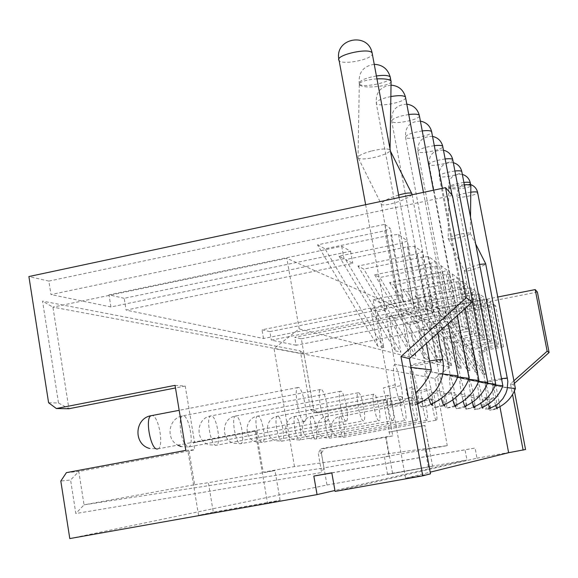 <?xml version="1.0" encoding="UTF-8"?>
<svg xmlns="http://www.w3.org/2000/svg" width="578" height="578" viewBox="0 0 578 578"><rect width="100%" height="100%" fill="white"/><g stroke="black" fill="none" stroke-linecap="round" stroke-linejoin="round"><path stroke-width="0.43" stroke-dasharray="2.89 2.17" d="M69.793 538.573L326.989 484.993L321.397 453.116L318.29 453.448L321.635 472.537L75.841 513.524L70.588 480.007L60.813 481.055M66.412 472.645L78.796 471.482L70.588 480.007M185.813 450.378L194.714 449.749L189.02 450.941L78.796 471.482L84.048 504.84L75.841 513.524M189.02 450.941L194.627 484.725L84.048 504.84L323.955 467.942L321.635 472.537M321.397 453.116L324.561 448.434L320.595 448.803L385.634 436.867L389.11 456.15L323.955 467.942L320.595 448.803L318.29 453.448M324.561 448.434L392.765 435.92L386.256 399.962L318.29 412.75L313.746 409.527L301.333 338.795L294.737 337.292L497.766 297.013M385.634 436.867L392.765 435.92M326.989 484.993L466.945 459.972L334.929 490.484M335.088 491.408L476.987 458.181L475.087 448.029L465.052 449.836L466.945 459.972M476.987 458.181L525.547 449.496M514.398 383.359L513.156 384.464L514.406 391.046M537.388 292.056L301.333 338.795M213.296 512.151L198.579 515.338L267.527 503.077L280.092 500.266L213.296 512.151L208.383 482.702L274.991 470.593L263.214 472.255L256.17 431.051L255.216 431.08L267.527 503.077M432.611 466.215L387.571 474.459L432.611 466.215L424.83 425.466L429.129 448.904L384.399 456.844L387.571 474.459M331.837 472.934L465.052 449.836M331.815 472.818L475.087 448.029M452.43 195.465L48.87 281.103L50.987 294.563L384.775 224.343L397.664 294.693L373.178 299.621L405.583 478.273L430.494 473.844M405.583 478.273L430.191 472.168M48.87 281.103L28.9 276.537M48.595 402.75L58.515 403.003L42.534 301.102L300.314 350.882L310.581 409.448L313.746 409.527M296.131 345.261L271.335 340.131L436.715 307.286L432.221 304.938L263.503 338.513L126.098 310.097L352.79 263.337L345.63 259.587L407.353 246.813L414.578 246.264L422.294 251.936L417.244 253.85L357.97 266.046L363.772 269.088L421.897 257.152L428.638 256.603L435.472 261.624L430.653 263.38L374.703 274.81L379.854 277.512L434.786 266.321L441.108 265.772L447.191 270.244L442.589 271.87L389.608 282.62L394.218 285.033L446.281 274.492L452.234 273.95L457.689 277.96L453.282 279.47L402.974 289.621L407.122 291.796L456.606 281.833L462.227 281.298L467.147 284.918L462.92 286.32L415.026 295.929L418.783 297.901L465.926 288.458L471.243 287.931L475.708 291.211L471.655 292.526L425.95 301.651L429.367 303.443L474.379 294.469L479.437 293.949L483.497 296.94L479.596 298.176L435.891 306.86L475.282 372.037L477.847 372.723L439.013 308.493L482.088 299.946L486.9 299.44L490.614 302.171L486.857 303.342L444.988 311.621L447.849 313.117L493.728 304.462L501.61 345.875L503.452 346.786L495.671 305.885L296.131 345.261L294.737 337.292M439.013 308.493L436.715 307.286L435.097 298.602L269.861 331.606L271.335 340.131M269.861 331.606L262 329.807L430.574 296.066L432.221 304.938M263.503 338.513L262 329.807M124.183 298.313L108.975 294.838L341.714 246.257L350.608 251.242L124.183 298.313L126.098 310.097M499.912 406.666L489.096 349.538L486.618 348.469L487.124 351.142L484.805 350.181L484.292 347.472L479.444 345.384L479.964 348.166L477.435 347.118L476.908 344.286L471.597 342.003L472.147 344.921L469.372 343.766L468.816 340.803L462.985 338.296L463.563 341.352L460.514 340.088L459.929 336.981L453.499 334.207L454.098 337.422L450.724 336.02L450.118 332.755L442.986 329.684L443.615 333.065L439.865 331.505L439.222 328.058L431.267 324.634L431.932 328.21L427.734 326.469L427.063 322.82L418.132 318.977L418.833 322.77L414.108 320.812L413.393 316.939L403.307 312.597L404.051 316.628L398.69 314.403L397.931 310.278L386.444 305.329L403.097 301.998L390.807 235.051L398.589 234.509L407.382 240.968L402.078 243.063L339.062 256.148L343.953 258.706L110.94 306.961L108.975 294.838M110.94 306.961L50.987 294.563M58.515 403.003L68.912 408.733L52.916 307.128L42.534 301.102M175.047 385.36L185.227 386.068L175.474 387.968M255.216 431.08L193.536 442.64L194.714 449.749M193.536 442.64L194.627 442.582L185.227 386.068M198.579 515.338L187.915 451.021M194.627 484.725L208.383 482.702M389.11 456.15L384.399 456.844M429.129 448.904L447.264 445.624L294.484 466.569L263.214 472.255M392.585 473.368L385.988 436.845M318.29 412.75L314.259 412.685L383.026 399.738L389.962 436.115M389.232 432.069L425.133 425.459M383.026 399.738L386.256 399.962M310.581 409.448L314.259 412.685L303.941 353.909L52.916 307.128L286.833 258.315L441.903 326.866L303.941 353.909L300.314 350.882M194.627 442.582L256.17 431.051M294.484 466.569L274.023 348.577L299.216 328.904L286.833 258.315M280.092 500.266L274.991 470.593M441.903 326.866L449.424 367.283L434.851 378.445L274.023 348.577M434.851 378.445L447.264 445.624M326.534 421.239C322.452 422.157 316.469 390.584 320.523 389.514L320.927 389.435C325.074 389.052 330.862 419.968 326.859 421.16L326.534 421.239M426.954 420.249C425.018 420.856 420.82 398.726 422.807 398.387L422.937 398.365C424.902 398.018 429.02 419.823 427.063 420.228L426.954 420.249M304.238 421.463C299.57 422.453 293.198 388.828 297.8 387.549L298.299 387.455C303.024 387.079 309.179 419.946 304.635 421.362L304.238 421.463M346.121 421.051C342.516 421.904 336.88 392.137 340.478 391.241L340.81 391.176C344.474 390.793 349.943 419.968 346.388 420.979L346.121 421.051M363.461 420.878C360.253 421.673 354.928 393.524 358.136 392.773L358.418 392.715C361.676 392.339 366.857 419.96 363.685 420.82L363.461 420.878M378.915 420.726C376.047 421.478 370.997 394.774 373.879 394.138L374.118 394.088C377.029 393.719 381.957 419.939 379.103 420.676L378.915 420.726M392.78 420.589C390.201 421.297 385.396 395.908 388.004 395.359L388.199 395.323C390.829 394.955 395.518 419.917 392.946 420.553L392.78 420.589M405.286 420.466C402.953 421.131 398.372 396.934 400.742 396.465L400.908 396.436C403.285 396.075 407.772 419.888 405.424 420.43L405.286 420.466M416.63 420.351C414.505 420.986 410.127 397.866 412.287 397.469L412.432 397.44C414.592 397.093 418.884 419.852 416.745 420.322L416.63 420.351M436.404 420.163C434.634 420.733 430.603 399.514 432.423 399.225L432.539 399.203C434.338 398.863 438.297 419.787 436.491 420.134L436.404 420.163M449.424 367.283L299.216 328.904M424.83 425.466L388.878 432.084M425.119 449.467L428.363 467.161M513.9 380.779L510.504 383.799L512.549 394.55M503.452 346.786L489.096 349.538M493.728 304.462L495.671 305.885M489.14 304.96L497.022 346.475L501.61 345.875M497.022 346.475L486.618 348.469M386.444 305.329L387.224 309.642L381.09 307.091L380.288 302.684L373.178 299.621M418.277 403.48C418.877 400.771 418.501 395.619 417.15 388.04C414.838 376.885 412.771 370.101 410.951 367.673L410.821 367.724C409.795 367.55 410.199 374.103 412.049 387.376C414.086 397.743 415.979 403.35 417.735 404.21M490.447 408.133C490.635 406.312 490.238 402.736 489.255 397.411C487.68 389.738 486.423 385.1 485.469 383.503L485.433 383.517C484.92 383.322 485.397 387.852 486.857 397.1L488.417 404.101M401.038 385.439C398.625 373.244 396.443 366.416 394.492 364.949L394.174 365.014C392.968 367.189 393.315 373.742 395.208 384.673C397.527 396.631 399.709 402.794 401.753 403.162C403.032 401.291 402.801 395.381 401.038 385.439L389.435 388.633C391.024 398.083 391.154 403.668 389.832 405.395L401.753 403.162M432.539 403.509C432.77 400.431 432.301 395.735 431.123 389.413C428.999 378.698 427.178 372.716 425.646 371.473L425.43 371.517C424.527 373.337 424.931 379.103 426.636 388.821L428.587 397.664M444.988 404.376C445.168 401.479 444.699 397.043 443.579 391.06C441.578 380.96 439.887 375.324 438.521 374.168L438.341 374.204C437.546 375.881 437.965 381.328 439.591 390.533L441.296 398.372M456.078 405.142C456.208 402.411 455.746 398.206 454.676 392.52C452.784 382.968 451.223 377.651 449.987 376.567L449.836 376.596C449.135 378.156 449.561 383.308 451.122 392.05L452.82 399.853M466.02 405.828C466.114 403.242 465.658 399.246 464.64 393.835C462.841 384.775 461.381 379.739 460.269 378.72L460.139 378.742C459.517 380.201 459.951 385.093 461.439 393.416L463.13 401.132M474.986 406.45L473.62 395.02C471.915 386.407 470.55 381.617 469.531 380.656L469.423 380.678C468.866 382.044 469.307 386.696 470.73 394.644L472.407 402.252M483.107 407.006L481.77 396.096C480.137 387.881 478.859 383.322 477.927 382.419L477.833 382.434C477.334 383.713 477.775 388.156 479.148 395.749L480.795 403.234M497.268 407.981L495.975 397.975C494.486 390.461 493.345 386.292 492.557 385.475L492.478 385.49C492.073 386.631 492.514 390.699 493.785 397.686L495.57 405.597M384.775 224.343L390.36 228.454L384.782 230.766L317.517 244.862L377.586 346.034L383.806 347.689L377.261 311.629L387.224 309.642M383.806 347.689L325.024 248.793L390.807 235.051M403.097 301.998L410.871 301.196L419.267 305.336L413.877 307.106L397.931 310.278M398.589 234.509L410.871 301.196M419.267 305.336L407.382 240.968M317.517 244.862L325.024 248.793M377.586 346.034L370.903 309.129L377.261 311.629M370.903 309.129L381.09 307.091M384.782 230.766L397.324 299.267L380.288 302.684M397.664 294.693L403.003 297.323L397.324 299.267M403.003 297.323L390.36 228.454M341.714 246.257L343.953 258.706L345.63 259.587L400.872 352.233L394.702 318.478L404.051 316.628M350.608 251.242L352.79 263.337M407.353 246.813L418.927 309.49L426.145 308.717L433.514 312.344L428.385 313.97L413.393 316.939M414.578 246.264L426.145 308.717M418.927 309.49L403.307 312.597M433.514 312.344L422.294 251.936M417.244 253.85L428.385 313.97M357.97 266.046L411.074 354.95L405.135 322.582L414.108 320.812M411.074 354.95L415.871 356.229L363.772 269.088M421.897 257.152L432.828 316.072L418.132 318.977M415.871 356.229L410.04 324.504L418.833 322.77M432.828 316.072L439.569 315.328L446.086 318.536L441.202 320.039L427.063 322.82M428.638 256.603L439.569 315.328M446.086 318.536L435.472 261.624M430.653 263.38L441.202 320.039M374.703 274.81L424.895 358.627L419.274 328.131L427.734 326.469M424.895 358.627L429.151 359.762L379.854 277.512M434.786 266.321L445.147 321.91L431.267 324.634M429.151 359.762L423.623 329.843L431.932 328.21M445.147 321.91L451.461 321.18L457.27 324.041L439.222 328.058M441.108 265.772L451.461 321.18M457.27 324.041L447.191 270.244M442.589 271.87L452.603 325.436M389.608 282.62L437.192 361.9L431.853 333.072L439.865 331.505M437.192 361.9L441 362.912L394.218 285.033M446.281 274.492L456.129 327.112L442.986 329.684M441 362.912L435.747 334.604L443.615 333.065M456.129 327.112L462.075 326.411L467.277 328.969L450.118 332.755M452.234 273.95L462.075 326.411M467.277 328.969L457.689 277.96M453.282 279.47L462.819 330.276M402.974 289.621L448.21 364.834L443.124 337.501L450.724 336.02M448.21 364.834L451.628 365.744L407.122 291.796M456.606 281.833L465.991 331.779L453.499 334.207M451.628 365.744L446.621 338.874L454.098 337.422M465.991 331.779L471.597 331.1L476.294 333.412L459.929 336.981M462.227 281.298L471.597 331.1M476.294 333.412L467.147 284.918M462.92 286.32L472.016 334.633M415.026 295.929L458.13 367.471L453.275 341.49L460.514 340.088M458.13 367.471L461.222 368.294L418.783 297.901M465.926 288.458L474.885 335.984L462.985 338.296M461.222 368.294L456.439 342.732L463.563 341.352M474.885 335.984L480.195 335.334L484.451 337.422L468.816 340.803M471.243 287.931L480.195 335.334M484.451 337.422L475.708 291.211M471.655 292.526L480.347 338.578M425.95 301.651L467.111 369.862L462.472 345.102L469.372 343.766M467.111 369.862L469.921 370.614L429.367 303.443M474.379 294.469L482.948 339.806L471.597 342.003M469.921 370.614L465.348 346.229L472.147 344.921M482.948 339.806L487.998 339.17L491.871 341.078L476.908 344.286M479.437 293.949L487.998 339.17M491.871 341.078L483.497 296.94M479.596 298.176L487.926 342.162M475.282 372.037L470.839 348.389L477.435 347.118M482.088 299.946L490.296 343.289L479.444 345.384M477.847 372.723L473.461 349.415L479.964 348.166M490.296 343.289L495.108 342.675L498.641 344.416L484.292 347.472M486.9 299.44L495.108 342.675M498.641 344.416L490.614 302.171M430.574 296.066L435.097 298.602M447.849 313.117L485.101 374.652L480.889 352.334L487.124 351.142M480.889 352.334L478.483 351.395L484.805 350.181M485.101 374.652L482.753 374.024L478.483 351.395M486.857 303.342L494.847 345.442M444.988 311.621L482.753 374.024M473.461 349.415L470.839 348.389M465.348 346.229L462.472 345.102M456.439 342.732L453.275 341.49M446.621 338.874L443.124 337.501M435.747 334.604L431.853 333.072M423.623 329.843L419.274 328.131M410.04 324.504L405.135 322.582M394.702 318.478L389.146 316.296L398.69 314.403M339.062 256.148L395.431 350.788L389.146 316.296M395.431 350.788L400.872 352.233M402.078 243.063L413.877 307.106M412.049 387.376L406.038 388.951C408.003 398.82 409.86 404.282 411.615 405.344L411.854 405.279C412.974 403.704 412.779 398.473 411.261 389.579L417.15 388.04M398.654 195.053L393.849 196.636C384.767 200.147 380.599 202.777 381.335 204.504L381.545 204.648C384.413 205.53 390.323 204.431 399.282 201.361C406.623 198.601 410.864 196.238 412.013 194.28M371.076 151.118C362.023 153.705 357.681 155.966 358.049 157.888L358.425 158.256C361.38 159.528 367.557 159.037 376.964 156.782C386.003 154.218 390.367 151.956 390.049 149.998L389.673 149.623C386.747 148.351 380.548 148.849 371.076 151.118M376.972 78.883L372.225 79.316C363.302 80.674 358.981 82.452 359.263 84.655L359.465 84.944C362.247 86.96 368.446 87.473 378.07 86.483C385.382 85.45 389.724 83.969 391.075 82.054M486.857 397.1L482.709 398.17C484.053 404.911 485.159 408.639 486.026 409.347L486.098 409.325C486.604 408.371 486.293 404.752 485.166 398.466L489.255 397.411M479.603 264.392L473.772 266.205C467.414 268.539 464.322 270.15 464.481 271.031L464.546 271.082C466.114 271.443 470.051 270.562 476.344 268.445C481.85 266.444 484.978 264.919 485.715 263.864M457.834 234.675C451.382 236.388 448.152 237.731 448.16 238.7L448.282 238.822C449.886 239.4 454.005 238.916 460.63 237.37C467.067 235.665 470.304 234.321 470.326 233.339L470.21 233.216C468.614 232.638 464.488 233.122 457.834 234.675M464.322 184.7L458.419 185.097C452.047 185.921 448.839 186.875 448.781 187.958L448.846 188.052C450.378 189.006 454.496 189.158 461.201 188.515C466.778 187.821 469.993 186.961 470.86 185.943M410.987 367.377L395.02 364.299L415.994 368.482L431.383 369.963M395.208 384.673L383.33 387.939C385.432 398.502 387.498 404.347 389.536 405.474L389.832 405.395C399.514 403.523 408.119 399.347 415.654 392.867M442.762 373.988L426.008 370.888L444.287 374.522L458.029 375.888M426.636 388.821L416.196 391.674C418.039 400.93 419.751 406.045 421.333 407.028L421.535 406.97C422.547 405.525 422.33 400.605 420.892 392.209L431.123 389.413M457.711 376.943L438.875 373.619L455.999 377.022L469.076 378.33M439.591 390.533L429.743 393.221C431.484 401.927 433.059 406.746 434.475 407.663L434.642 407.62C435.53 406.283 435.292 401.645 433.919 393.69L443.579 391.06M468.787 379.276L450.334 376.054L466.439 379.247L478.916 380.505M451.122 392.05L441.802 394.586C443.442 402.823 444.901 407.367 446.173 408.234L446.317 408.198C447.105 406.955 446.845 402.563 445.53 395.012L454.676 392.52M478.649 381.364L460.673 378.243L475.802 381.249L487.781 382.455M461.439 393.416L452.596 395.814C454.156 403.617 455.507 407.924 456.656 408.747L456.779 408.711C457.487 407.555 457.212 403.386 455.948 396.197L464.64 393.835M487.485 383.243L469.936 380.208L484.248 383.055L495.714 384.211M470.73 394.644L462.321 396.927C463.802 404.333 465.059 408.429 466.114 409.202L466.215 409.181C466.851 408.097 466.562 404.13 465.355 397.267L473.62 395.02M495.447 384.934L478.252 381.979L491.907 384.688L502.903 385.808M479.148 395.749L471.128 397.924C472.529 404.983 473.714 408.884 474.675 409.621L474.762 409.6C475.333 408.581 475.044 404.795 473.873 398.235L481.77 396.096M507.506 387.665L492.861 385.078L505.259 387.542L515.417 388.582M493.785 397.686L486.445 399.665C487.731 406.117 488.778 409.679 489.588 410.351L489.66 410.329C490.13 409.426 489.826 405.958 488.742 399.933L495.975 397.975M492.897 385.085L456.945 196.816C458.014 198.76 477.558 194.873 477.666 192.691M513.156 384.464L510.504 383.799M184.743 443.926L188.32 447.076L188.782 446.967C194.497 445.457 188.977 415.055 183.125 415.77L182.554 415.878C178.486 416.796 179.939 436.144 184.707 443.861M326.317 416.478L326.129 416.514C323.29 417.013 327.336 438.89 330.132 438.131L330.284 438.095C333.101 437.532 329.142 415.972 326.317 416.478M157.787 448.904L157.917 448.853C164.398 447.09 158.538 414.802 151.884 415.546M211.194 415.849L210.724 415.943C205.595 417.128 210.992 446.418 216.136 445.284L216.519 445.197C221.598 443.904 216.374 415.177 211.194 415.849M235.838 415.979L235.441 416.052C230.853 417.07 235.961 444.8 240.549 443.745L240.867 443.673C245.412 442.56 240.455 415.336 235.838 415.979M257.846 416.088L257.513 416.153C253.388 417.027 258.236 443.348 262.347 442.372L262.622 442.315C266.711 441.346 261.993 415.481 257.846 416.088M277.628 416.189L277.339 416.247C273.611 416.998 278.228 442.054 281.934 441.137L282.172 441.086C285.864 440.248 281.363 415.611 277.628 416.189M295.495 416.283L295.25 416.326C291.861 416.984 296.276 440.877 299.635 440.024L299.83 439.981C303.19 439.251 298.884 415.726 295.495 416.283M311.73 416.362L311.513 416.406C308.414 416.976 312.64 439.815 315.696 439.013L315.87 438.977C318.94 438.334 314.815 415.835 311.73 416.362M340.081 416.507L339.915 416.536C337.306 416.976 341.193 437.965 343.758 437.25L343.888 437.221C346.482 436.722 342.667 416.023 340.081 416.507M442.734 359.783C441.303 361.221 413.017 366.401 410.9 365.614L410.864 365.607C410.958 364.776 417.215 363.237 429.635 360.997M376.408 75.949C364.559 78.211 358.837 80.877 359.241 83.947L359.292 84.005C361.994 88.174 389.745 82.799 390.41 77.972M507.433 378.041C506.892 378.713 486.308 382.506 485.433 382.087L485.419 382.087C486.503 381.444 491.864 380.295 501.509 378.641M463.881 182.431C454.481 183.84 449.424 185.495 448.709 187.388L448.723 187.402C449.908 189.505 470.203 185.509 470.355 183.139M338.853 59.209L339.163 60.582C342.277 65.3 371.56 59.613 372.355 54.137M390.858 96.54C380.692 98.751 375.852 101.085 376.321 103.563L376.365 103.607C378.735 107.335 405.106 102.147 405.633 97.841M408.762 114.516C397.512 116.438 391.841 118.743 391.761 121.423L391.797 121.459C393.878 124.805 419.007 119.841 419.433 115.99M422.251 130.931C411.377 132.723 405.807 134.869 405.539 137.362L405.568 137.391C407.418 140.418 431.398 135.657 431.752 132.196M434.302 145.663C423.797 147.347 418.335 149.348 417.916 151.667L417.937 151.696C419.577 154.442 442.524 149.89 442.813 146.754M445.132 158.957C434.988 160.54 429.642 162.418 429.086 164.593L429.107 164.622C430.574 167.121 452.567 162.75 452.791 159.904M454.915 171.016C445.118 172.511 439.887 174.281 439.229 176.319L439.244 176.341C440.559 178.638 461.67 174.44 461.851 171.839M470.788 192.185C462.111 193.608 457.487 195.147 456.931 196.795C456.858 187.525 461.425 183.45 470.622 184.555M320.523 389.514L182.554 415.878C168.66 418.017 165.294 438.724 177.786 445.154M326.859 421.16L188.782 446.967L181.044 446.57M422.807 398.387L326.129 416.514C315.292 418.053 314.389 435.032 325.002 437.792L330.284 438.095L427.063 420.228M297.8 387.549L179.173 410.315M304.635 421.362L157.917 448.853L149.608 448.449M340.478 391.241L210.724 415.943C196.014 418.147 194.858 441.115 209.265 444.814L216.519 445.197L346.388 420.979M358.136 392.773L235.441 416.052C221.562 418.111 220.449 439.8 234.039 443.304L240.867 443.673L363.685 420.82M373.879 394.138L257.513 416.153C244.378 418.082 243.309 438.63 256.17 441.953L262.622 442.315L379.103 420.676M388.004 395.359L277.339 416.247C264.869 418.06 263.843 437.582 276.06 440.747L282.172 441.086L392.946 420.553M400.742 396.465L295.25 416.326C283.379 418.039 282.396 436.628 294.021 439.648L299.83 439.981L405.424 420.43M412.287 397.469L311.513 416.406C300.184 418.024 299.238 435.769 310.335 438.659L315.87 438.977L416.745 420.322M432.423 399.225L339.915 416.536C329.532 418.01 328.658 434.266 338.831 436.917L343.888 437.221L436.491 420.134M417.641 403.711L411.854 405.279L417.728 404.181M381.335 204.504L410.864 365.607L410.821 367.724M412.092 194.779L437.777 333.101M389.673 149.623L390.475 151.219M359.263 84.655L358.049 157.888M374.233 64.317C363.186 66.102 358.187 72.647 359.241 83.947L359.415 84.887M390.063 149.03L390.049 149.998M358.425 158.256L381.545 204.648M489.913 408.321L486.098 409.325L490.18 408.574M464.481 271.031L485.433 383.517M470.21 233.216L475.701 244.046M448.781 187.958L448.16 238.7M462.342 174.412C453.058 173.747 448.514 178.067 448.709 187.388L448.831 188.038M470.514 216.996L470.326 233.339M448.282 238.822L464.546 271.082M394.846 364.27L394.174 365.021M365.643 204.691L395.02 364.299M399.102 197.546L426.333 343.404M430.957 404.188L421.535 406.97L431.795 405.062M426.008 370.888L425.437 371.517M391.031 85.147C380.31 86.527 375.404 92.668 376.321 103.563L426.123 370.91M423.443 192.358L448.21 323.716M443.586 404.976L434.642 407.62L444.345 405.814M438.875 373.619L438.348 374.204M406.811 104.156C396.067 104.828 391.046 110.579 391.761 121.423L438.969 373.634M433.478 190.213L457.22 315.617M454.821 405.684L446.317 408.198L455.522 406.486M450.334 376.054L449.843 376.603M420.401 121.134C409.918 121.409 404.968 126.82 405.539 137.362L450.414 376.068M442.408 188.312L465.232 308.414M464.893 406.312L456.779 408.711L465.536 407.093M460.608 378.236L460.139 378.749M432.539 136.386C422.337 136.329 417.46 141.422 417.916 151.667L460.673 378.243M451.996 194.981L472.399 301.969M473.967 406.883L466.215 409.181L474.567 407.635M469.863 380.201L469.423 380.685M443.449 150.164C433.529 149.825 428.739 154.637 429.086 164.593L469.921 380.208M482.189 407.403L474.762 409.6L482.738 408.126M478.252 381.979L477.833 382.434M453.318 162.664C443.666 162.086 438.969 166.637 439.229 176.319L478.302 381.986M496.495 408.306L489.66 410.329L496.979 408.978M492.861 385.078L492.485 385.497"/><path stroke-width="0.87" d="M445.544 187.64L28.9 276.537L48.595 402.75L56.369 408.53L175.047 385.36L185.813 450.378L66.412 472.645L60.813 481.055L69.793 538.573L317.069 494.609L313.825 476.062L331.815 472.818L335.088 491.408L422.756 475.824L400.966 356.547L466.28 297.749L472.508 301.868L452.43 195.465L445.544 187.64L466.28 297.749M514.406 391.046L525.547 449.496L508.626 452.711L499.912 406.666M549.1 352.515L537.388 292.056L535.214 289.585L547.149 351.229L549.1 352.515L514.398 383.359M334.929 490.484L317.069 494.609M313.825 476.062L331.837 472.934M400.966 356.547L409.383 358.642L430.494 473.844L422.756 475.824M430.191 472.168L508.626 452.711M409.383 358.642L472.508 301.868M175.474 387.968L68.912 408.733L56.369 408.53M497.766 297.013L535.214 289.585M547.149 351.229L513.9 380.779M512.549 394.55L523.126 450.118M418.277 403.48L417.735 404.21M490.447 408.133L490.274 408.552C489.884 408.675 489.263 407.194 488.417 404.101M432.539 403.509L432.033 405.012C431.195 405.279 430.046 402.83 428.587 397.664M444.988 404.376L444.547 405.778C443.767 405.987 442.683 403.516 441.296 398.372M456.078 405.142L455.695 406.457C455.023 406.645 454.07 404.441 452.82 399.853M466.02 405.828L465.68 407.064C465.102 407.23 464.257 405.25 463.13 401.132M474.986 406.45L474.69 407.613C474.184 407.757 473.425 405.973 472.407 402.252M483.107 407.006L482.847 408.104C482.406 408.241 481.72 406.616 480.795 403.234M497.268 407.981L497.058 408.964L495.57 405.597M412.013 194.28L411.637 193.319C409.737 192.553 405.409 193.131 398.654 195.053M391.075 82.054L390.938 80.898C389.175 79.251 384.522 78.579 376.972 78.883M485.715 263.864L479.603 264.392M470.86 185.943L470.817 185.567C470.189 184.953 468.021 184.664 464.322 184.7M431.383 369.963L410.987 367.377M458.029 375.888L442.762 373.988M469.076 378.33L457.711 376.943M478.916 380.505L468.787 379.276M487.781 382.455L478.649 381.364M495.714 384.211L487.485 383.243M502.903 385.808L495.447 384.934M515.417 388.582L507.506 387.665M151.884 415.546L151.183 415.683C144.63 417.33 150.735 450.341 157.353 448.983L157.787 448.904M429.635 360.997C436.867 359.791 441.216 359.299 442.683 359.509L442.734 359.783M390.41 77.972L390.201 76.91C388.423 75.285 383.828 74.967 376.408 75.949M501.509 378.641L507.433 378.041M485.657 263.604L507.852 381.379L507.108 389.558L505.808 393.459L502.954 398.582L498.489 403.444L495.837 405.424L489.913 408.321M470.355 183.139L470.29 182.793C469.654 182.186 467.523 182.063 463.881 182.431M372.355 54.137L372.095 52.829C368.728 47.309 334.026 55.423 339.105 60.517L365.643 204.691M405.633 97.841L405.453 96.959C403.56 95.392 398.697 95.254 390.858 96.54M419.433 115.99L419.281 115.253C418.053 114.09 414.542 113.844 408.762 114.516M431.752 132.196L431.622 131.567C430.567 130.57 427.445 130.353 422.251 130.931M442.813 146.754L442.705 146.22C441.787 145.345 438.991 145.165 434.302 145.663M452.791 159.904L452.704 159.449C451.909 158.683 449.381 158.517 445.132 158.957M461.851 171.839L461.771 171.449C461.078 170.77 458.788 170.626 454.915 171.016M477.666 192.691L477.601 192.387C476.944 191.788 474.668 191.723 470.788 192.185M177.786 445.154L181.044 446.57M179.173 410.315L151.183 415.683C134.464 418.27 133.215 444.301 149.608 448.449M437.777 333.101L443.015 361.517C443.933 368.504 443.088 375.267 440.494 381.805C436.52 391.638 428.905 398.936 417.641 403.711M411.847 193.471L412.092 194.779M390.475 151.219L411.637 193.319M374.233 64.317C382.455 64.714 387.773 68.912 390.201 76.91L390.938 80.898M391.089 81.13L390.063 149.03M475.701 244.046L485.592 263.554M462.342 174.412C466.554 175.712 469.206 178.508 470.29 182.793L470.817 185.567M470.86 185.646L470.514 216.996M431.405 369.906C428.074 378.908 422.821 386.559 415.654 392.867M338.853 59.209C334.698 38.3 367.998 31.804 372.095 52.829L399.102 197.546M426.333 343.404L431.267 369.869M458.13 375.845C452.986 389.124 443.933 398.574 430.957 404.188M391.031 85.147C398.495 85.754 403.3 89.691 405.453 96.959L423.443 192.358M448.21 323.716L458.036 375.816M469.163 378.294C464.329 390.793 455.796 399.687 443.586 404.976M406.811 104.156C413.321 105.16 417.475 108.852 419.281 115.253L433.478 190.213M457.22 315.617L469.09 378.272M478.989 380.476C474.422 392.274 466.367 400.677 454.821 405.684M420.401 121.134C426.282 122.269 430.025 125.751 431.622 131.567L442.408 188.312M465.232 308.414L478.924 380.461M487.789 382.426C483.461 393.604 475.831 401.565 464.893 406.312M432.539 136.386C437.886 137.615 441.274 140.895 442.705 146.22L451.996 194.981M472.399 301.969L487.738 382.419M495.722 384.189C491.611 394.803 484.364 402.367 473.967 406.883M443.449 150.164C448.333 151.45 451.411 154.543 452.704 159.449L495.678 384.182M502.911 385.786C498.995 395.894 492.088 403.097 482.189 407.403M453.318 162.664C457.79 163.986 460.608 166.912 461.771 171.449L502.867 385.779M515.424 388.568C511.848 397.787 505.54 404.369 496.495 408.306M470.622 184.555C474.328 185.935 476.655 188.544 477.601 192.387L515.395 388.56"/></g></svg>
